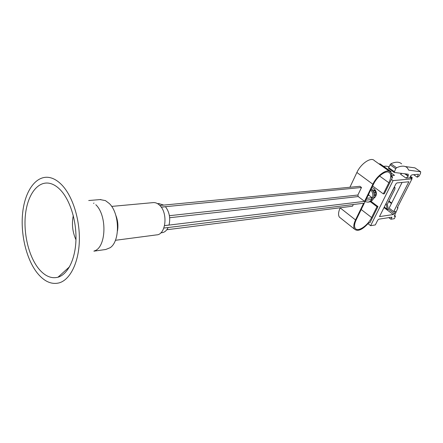 <?xml version="1.0" encoding="UTF-8"?>
<svg xmlns="http://www.w3.org/2000/svg" width="443" height="443" viewBox="0 0 443 443"><rect width="100%" height="100%" fill="white"/><g stroke="black" fill="none" stroke-linecap="round" stroke-linejoin="round"><path stroke-width="0.66" d="M372.12 189.803L374.457 190.191L376.046 192.168L376.173 195.208L375.276 197.03L373.92 197.19M374.496 190.219L373.97 191.071M371.849 187.644L374.097 188.491C377.342 192.34 377.126 195.695 373.46 198.547M365.043 201.631L367.779 202.152C369.656 201.908 371.09 200.829 372.087 198.913C373.432 195.607 372.995 192.583 370.769 189.853M371.201 188.967C374.108 191.631 374.828 194.898 373.36 198.763C372.364 200.673 370.929 201.753 369.052 201.997L367.995 202.124M38.607 268.613C44.721 276.039 51.172 278.913 57.972 277.229C67.657 274.488 75.244 259.57 75.936 240.433C76.65 221.312 70.26 200.535 60.774 190.329C56.848 186.138 52.795 183.745 48.603 183.147C37.09 181.602 27.505 195.374 25.445 214.573C23.346 233.766 28.767 256.381 38.607 268.613M62.192 185.324C57.861 180.738 53.393 178.097 48.785 177.405C35.805 175.566 25.029 191.022 22.693 212.49C20.312 233.965 26.325 259.293 37.339 273.093C44.245 281.56 51.56 284.81 59.284 282.844C70.094 279.694 78.583 262.932 79.319 241.429C80.078 219.944 72.84 196.664 62.192 185.324M93.899 251.159L105.744 249.492L110.102 247.731C120.241 241.374 119.815 213.365 109.316 203.536L105.451 200.613L100.063 199.588M93.96 203.027L93.6 203.437M115.407 240.3L156.645 234.879C165.975 234.724 168.202 212.723 159.524 205.181C157.603 203.359 155.587 202.495 153.477 202.584L152.99 202.628M373.659 192.423L376.046 192.168M374.141 195.441L376.173 195.208M159.812 205.469L359.921 186.298L361.505 187.478L357.889 195.02L358.221 196.559L364.556 201.366L372.873 184.244C376.987 175.328 387.348 168.174 390.394 172C391.396 173.097 391.723 174.802 391.374 177.111L392.659 177.001L391.485 176.164M392.659 177.001L384.33 193.785L383.333 193.896L388.865 182.732L379.568 176.015M164.574 225.587L169.049 225.044C170.561 218.05 169.37 211.953 165.477 206.748L161.219 207.163M163.738 205.092L158.705 203.575M160.82 232.846L161.994 232.691C164.569 232.37 166.618 230.648 168.141 227.536M117.489 230.881C118.386 225.465 117.805 220.221 115.745 215.143M94.077 250.993C106.182 248.185 107.549 215.835 95.826 204.721M73.289 215.625C71.6 223.953 72.491 231.999 75.958 239.763M388.865 182.732C391.014 178.186 391.291 174.907 389.702 172.892C386.894 169.348 377.331 175.954 373.532 184.177L356.189 219.844C354.4 223.693 354.095 226.534 355.264 228.366C357.772 232.414 367.784 225.697 371.611 217.535L376.976 206.72L377.973 206.588L369.96 222.729L368.665 222.934C362.501 229.762 357.789 231.839 354.527 229.158C353.265 227.176 353.597 224.103 355.53 219.944L363.642 203.243L163.832 228.067M353.331 204.522L352.528 206.2L166.812 229.745M389.436 171.319L374.329 160.587C371.151 156.695 360.829 163.644 356.886 172.482L349.915 187.256M340.246 207.756L340.18 207.894C338.325 212.02 338.059 215.093 339.388 217.114L340.689 218.155M373.095 191.166L375.182 190.944M365.741 200.197L371.245 199.538L372.148 197.694L369.013 195.346L368.559 194.405M372.148 197.694L366.649 198.337M364.556 201.366L164.563 225.631M361.505 187.478L161.18 207.108M376.976 206.72L370.315 201.692M371.029 201.349L377.973 206.588M383.333 193.896L372.641 186.01M368.033 223.687L370.614 225.697L393.057 180.606L391.446 179.448M393.057 180.606L411.996 178.872L397.244 207.822L398.002 207.717L394.22 216.322L395.494 216.129L394.386 218.676L390.892 219.23L391.95 217.153L378.765 219.185L377.707 220.165L375.321 224.928L370.614 225.697M396.939 182.915L408.856 181.768L393.7 211.577L395.461 211.322L394.303 213.587L393.273 214.545L379.485 216.616L395.865 183.9L396.939 182.915M411.996 178.872L410.401 177.759L406.087 178.141L408.191 176.203L408.252 174.221L394.187 172.432L395.699 168.694L396.568 167.759C401.358 165.593 404.924 165.61 407.272 167.797L408.767 170.167L420.689 171.784L420.518 173.385L419.2 175.949L417.5 177.117L417.162 177.145L418.48 174.276L412.056 174.824C410.694 175.528 410.091 176.464 410.257 177.643L412.234 177.593L411.78 178.728M410.412 176.32L412.234 177.593M389.015 166.734L386.075 166.158L383.56 166.324M390.986 172.859L394.491 175.35L391.512 175.594M387.763 200.086L394.237 187.555L395.029 187.655L394.879 189.189L387.332 204.234L388.218 209.03L387.188 209.982L386.191 203.221M393.273 214.545L384.003 207.59M388.699 201.499L391.44 203.525M402.083 182.422L389.109 208.149L393.7 211.577M390.133 171.757L391.114 171.685L380.094 163.866L379.036 163.932M406.087 178.141L400.538 174.226L401.84 173.429M401.635 163.882C399.259 161.673 395.671 161.634 390.876 163.766L388.589 167.592L388.594 168.473M420.59 171.712L414.914 167.858L405.528 166.585M413.635 174.692L417.162 177.145M394.602 215.453L395.494 216.129M391.114 171.685L390.743 172.432M388.943 201.017L391.684 203.044M397.487 207.341L398.002 207.717M388.793 217.64L390.892 219.23M373.909 193.264L375.996 193.037M374.13 194.77L376.002 194.56M369.013 195.346L368.05 195.452M358.221 196.559L169.663 217.723M357.889 195.02L169.403 215.697M355.53 219.944L340.18 207.894M372.873 184.244L356.886 172.482M371.611 217.535L361.206 209.528M410.152 177.444L410.572 177.743M384.291 207.014L387.365 209.317M394.198 187.234L394.591 187.516M388.218 209.03L394.303 213.587M404.752 173.789L408.191 176.203M390.012 164.696L395.699 168.694M388.589 167.592L394.259 171.602M390.876 163.766L396.568 167.759M414.914 167.858L420.446 171.674M405.345 173.861L408.319 175.949M69.518 266.791L57.972 277.229M100.805 199.527L88.705 200.524M153.477 202.584L111.653 206.41M159.142 203.536L157.586 203.68M354.527 229.158L339.388 217.114M389.702 172.892L388.816 172.261M394.264 187.101L394.901 187.561M388.528 168.423L394.187 172.432"/></g></svg>
